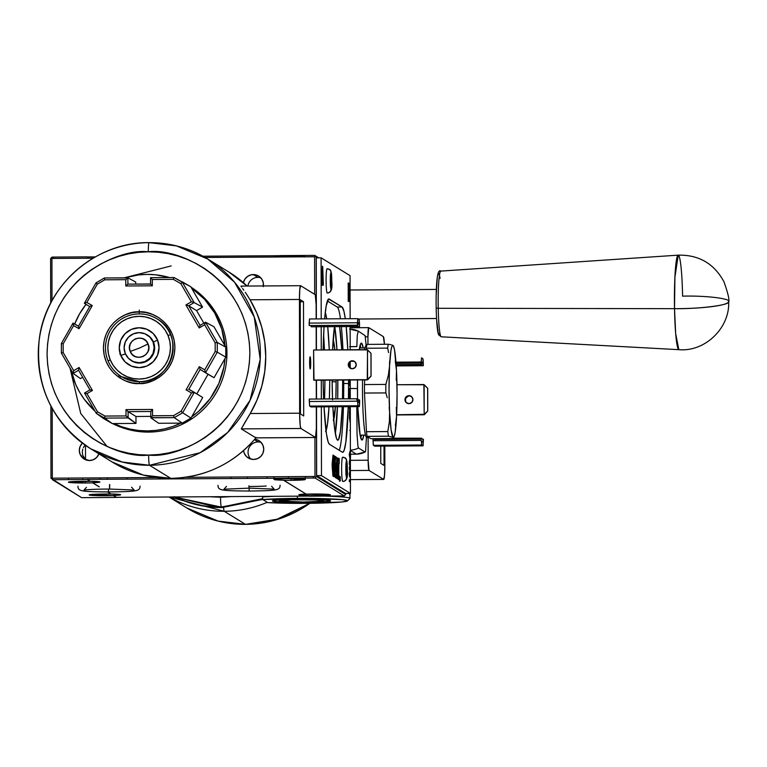 <?xml version="1.0" encoding="UTF-8"?>
<svg xmlns="http://www.w3.org/2000/svg" width="767" height="767" viewBox="0 0 767 767"><rect width="100%" height="100%" fill="white"/><g stroke="black" fill="none" stroke-linecap="round" stroke-linejoin="round"><path stroke-width="1.15" d="M350.088 289.993L436.337 289.437L350.088 290.003M358.4 319.014L436.528 318.506L358.4 319.014M441.322 336.79A32.856 2.857 -90.4 0 1 438.235 308.296L436.164 308.027L438.235 308.296A32.856 2.857 89.6 0 0 441.236 336.799L438.676 334.853C438.609 334.402 436.845 333.626 436.164 308.018C435.944 286.359 436.922 268.028 440.814 271.096A32.856 2.857 89.6 0 0 438.235 308.296L674.519 308.67L438.235 308.296A32.856 2.857 -90.4 0 1 440.728 271.115M728.65 301.527C729.561 299.849 728.008 293.282 723.99 281.834C714.154 263.627 698.9 254.73 678.229 255.152L674.912 277.223L674.519 308.67A47.257 6.203 -1 0 0 728.468 302.083C728.861 305.285 698.191 309.024 674.519 308.67A47.257 4.113 -90.4 0 1 678.229 255.152A47.257 4.113 -90.4 0 1 682.592 296.148C706.925 295.477 733.003 298.852 728.468 302.083L728.65 301.527C730.107 327.442 705.419 352.082 678.843 349.666A47.257 4.113 -90.4 0 1 674.519 308.67L675.669 333.635L678.843 349.666L441.236 336.799M436.576 319.235L438.273 333.377M438.791 334.335L439.807 332.763M438.743 273.589L437.727 275.161M437.267 277.635L436.155 296.139M436.116 302.035L436.174 307.989A30.431 2.646 89.6 0 1 437.19 278.248A30.431 2.646 89.6 0 1 440.047 278.421M174.291 496.652C189.2 503.679 204.904 507.169 221.385 507.112A9.693 0.844 -90.4 0 1 220.532 497.256L209.794 496.738M360.758 438.024A48.465 4.219 89.6 0 0 361.372 435.205L360.95 437.305M363.788 435.186A48.465 4.219 -90.4 0 1 361.986 440.047A48.465 4.219 -90.4 0 1 357.758 406.625L360.126 435.292L361.756 439.98L362.57 439.558L363.788 435.186M357.499 379.579L357.537 398.763A48.465 4.219 -90.4 0 1 357.441 388.974A48.465 4.219 -90.4 0 1 357.499 379.943M365.313 451.878L365.581 451.13L365.025 452.012L358.515 448.005L357.949 446.423L357.019 433.959L356.828 406.625L357.019 433.959L357.949 446.423L358.515 448.005L365.025 452.012A19.386 19.29 121.6 0 1 356.339 454.141A19.386 1.687 89.6 0 0 356.434 454.169A19.386 1.687 -90.4 0 1 356.339 454.141L353.913 454.15A19.386 1.687 89.6 0 0 353.999 454.179A19.386 1.687 89.6 0 0 354.095 454.15M360.797 347.873L360.806 347.959A48.465 4.219 89.6 0 0 360.154 345.15M359.272 349.714A48.465 4.219 -90.4 0 1 361.353 343.108A48.465 4.219 -90.4 0 1 363.222 347.95L361.583 343.185L360.758 343.606L359.244 349.896M349.656 346.713L356.828 346.598L357.278 335.256L358.304 331.143L365.111 335.639L366.214 346.051L365.111 335.639L358.304 331.143L357.278 335.256L356.828 346.598A19.386 1.783 178.1 0 0 350.183 346.694M356.78 399.875L356.78 398.763M365.581 451.13L366.501 436.557L365.581 451.13M365.178 452.022L356.434 454.169L350.375 454.217L356.339 454.141L350.366 450.459L356.339 454.141A19.386 19.29 -58.4 0 0 365.025 452.012M358.515 448.005A19.386 19.29 121.6 0 1 350.366 450.114A19.386 19.29 -58.4 0 0 358.515 448.005M350.327 430.469L349.8 430.45M356.713 388.533L349.359 388.505L356.713 388.533M358.026 331.277L358.304 331.143A19.386 19.29 -58.4 0 0 350.155 329.139M350.375 456.768L350.471 454.217L350.375 456.768M175.068 497.131L174.713 496.958A24.237 24.103 -58.4 0 0 175.02 497.112C190.187 504.187 205.863 507.658 222.085 507.543L262.793 499.355L218.461 507.505L175.106 497.15M231.26 496.594L220.532 497.256A9.693 0.844 89.6 0 0 221.385 507.112L262.697 498.636L221.385 507.112L175.528 497.237M209.458 496.7L220.532 497.256L231.586 496.556M299.571 499.298L299.6 499.691A21.812 1.179 -0.1 0 1 323.281 500.889A21.812 1.179 -0.1 0 1 303.406 502.04L279.773 501.004L291.431 499.835L315.525 499.94L322.437 500.496L323.233 500.726L322.303 501.187L303.406 502.04A21.812 1.179 -0.1 0 1 279.725 500.966A21.812 1.179 -0.1 0 1 299.6 499.691L299.571 499.298M364.708 379.895L364.478 384.564L385.83 384.42A50.89 4.429 89.6 0 0 385.849 392.915L364.488 393.049L385.849 392.915A50.89 4.429 -90.4 0 1 385.83 384.42L364.478 384.564A50.89 4.429 89.6 0 0 364.488 393.049L366.453 431.706L387.805 431.562L389.368 421.965L389.617 412.224A46.049 4.008 -90.4 0 1 389.531 366.243A46.049 4.008 -90.4 0 1 392.972 345.399A46.049 4.008 -90.4 0 1 393.366 345.859A46.049 4.008 -90.4 0 1 396.491 370.528A46.049 4.008 -90.4 0 1 396.568 416.51A46.049 4.008 -90.4 0 1 393.95 436.883A46.049 4.008 -90.4 0 1 393.135 437.353L393.356 437.938L392.234 438.532L370.883 438.676L392.234 438.532L393.356 437.938L393.135 437.353L388.457 436.202A50.89 4.429 -90.4 0 1 387.805 431.562L366.453 431.706A50.89 4.429 89.6 0 0 367.096 436.346L388.457 436.202L367.096 436.346L370.883 438.676M366.942 344.393L388.294 344.249A50.89 4.429 89.6 0 0 387.661 348.103L366.3 348.237L387.661 348.103A50.89 4.429 -90.4 0 1 388.294 344.249L366.942 344.393A50.89 4.429 89.6 0 0 366.3 348.237L366.233 349.666M396.299 407.363L396.568 416.51L395.379 425.647M396.491 370.538L397.066 393.845L396.568 416.491M395.264 360.797L396.491 370.528L396.251 380.25M396.491 370.528L394.516 349.848L393.5 346.118L391.764 344.939M390.681 344.68L388.898 344.345M389.578 361.669L389.531 366.243L389.578 361.669M388.61 352.599L387.661 348.103L388.61 352.599M385.83 384.42L388.342 375.399L389.531 366.243L388.342 375.399L385.83 384.42M389.176 407.344L389.617 412.224L389.176 407.344M387.268 397.699L385.849 392.915L387.268 397.699M387.805 431.562A50.89 4.429 89.6 0 0 388.457 436.202L393.135 437.353A46.049 4.008 -90.4 0 1 389.617 412.224L389.368 421.965L387.805 431.562M396.568 416.51L395.13 432.435L394.171 436.423L393.135 437.353L391.112 429.961L389.617 412.224L389.032 388.898L389.531 366.243L390.969 350.318L391.937 346.32L392.972 345.399M362.542 379.905A46.049 4.008 89.6 0 0 366.578 437.526L368.994 437.506L366.578 437.526A46.049 4.008 89.6 0 0 366.789 437.593L369.205 437.573A46.049 4.008 -90.4 0 1 368.994 437.506M366.722 345.495L366.195 345.505A46.049 4.008 89.6 0 0 364.555 349.675M347.48 500.918A46.049 2.493 -0.1 0 1 305.515 503.334L267.76 502.615L262.822 499.576L262.487 496.958A48.465 2.617 -0.1 0 1 274.452 496.316A48.465 2.617 179.9 0 0 262.487 496.958L262.822 499.576A46.049 2.493 -0.1 0 1 297.481 498.387L297.299 496.172L297.481 498.387A46.049 2.493 -0.1 0 1 347.48 500.918L349.896 498.502A48.465 2.617 179.9 0 0 324.096 496.086A48.465 2.617 -0.1 0 1 349.963 498.358L349.963 494.149M349.944 494.36L348.87 492.97L349.771 494.504L349.925 493.622M304.039 502.423A29.079 1.572 -0.1 0 1 272.467 500.832A29.079 1.572 -0.1 0 1 298.967 499.298A29.079 1.572 -0.1 0 1 330.539 500.726A29.079 1.572 -0.1 0 1 304.039 502.423L329.235 501.292L330.414 500.985L329.417 500.372L320.194 499.624L288.076 499.49L276.005 500.151L272.534 501.052L282.812 502.097L304.039 502.423M262.822 499.576L306.512 498.377L342.341 499.643L347.374 500.563L347.278 501.052L341.871 501.992L305.515 503.334A46.049 2.493 -0.1 0 1 267.76 502.615L262.822 499.576M360.097 435.148L365.476 435.11L360.097 435.148M170.485 334.642A33.93 33.748 121.6 0 1 121.483 376.664A33.93 33.748 121.6 0 1 108.061 360.912A33.93 33.748 -58.4 0 0 152.23 379.003A33.93 33.748 -58.4 0 0 170.485 334.642L168.04 335.534A31.409 31.246 121.6 0 1 151.147 376.607A31.409 31.246 121.6 0 1 110.247 359.857L108.061 360.912L110.247 359.857L113.142 365.265L117.044 370.001L121.78 373.874L127.197 376.741L133.065 378.495L139.172 379.061L145.279 378.428L151.147 376.607L156.554 373.682L161.291 369.752L165.173 364.977L168.059 359.541L169.843 353.645L170.437 347.528L169.833 341.411L168.04 335.534L165.145 330.126L161.252 325.4L156.506 321.526L151.099 318.66L145.222 316.905L139.115 316.33L133.017 316.972L127.149 318.784L121.742 321.718L117.006 325.639L113.113 330.414L110.227 335.86L108.454 341.746L107.859 347.873L108.463 353.99L110.247 359.857A31.409 31.246 121.6 0 1 127.149 318.784A31.409 31.246 121.6 0 1 168.04 335.534L170.485 334.642A33.93 33.748 -58.4 0 0 126.315 316.55A33.93 33.748 -58.4 0 0 108.061 360.912A33.93 33.748 121.6 0 1 157.062 318.89A33.93 33.748 121.6 0 1 170.485 334.642L170.485 334.642M130.237 359.857A15.119 15.043 -58.4 0 0 153.486 342.101L157.523 339.963A19.971 19.865 121.6 0 1 146.775 366.08A19.971 19.865 121.6 0 1 120.774 355.428L125.433 353.894L120.774 355.428A19.971 19.865 121.6 0 1 131.521 329.321A19.971 19.865 121.6 0 1 157.523 339.963L153.486 342.101A15.119 15.043 -58.4 0 0 145.998 334.268M120.774 355.428L119.249 347.806L120.764 340.174L125.069 333.674L131.521 329.321L139.134 327.758L146.746 329.235L153.199 333.52L157.523 339.963L159.037 347.585L157.532 355.226L153.227 361.717L146.775 366.08L139.163 367.642L131.55 366.166L125.088 361.88L120.774 355.428M153.016 341.861A15.072 14.995 121.6 0 1 131.243 360.538A15.072 14.995 121.6 0 1 125.28 353.539L128.54 358.4L133.41 361.64L139.163 362.753L144.905 361.573L149.776 358.285L153.026 353.386L154.157 347.614L153.016 341.861L149.757 337.001L144.877 333.76L139.134 332.648L133.391 333.827L128.52 337.116L125.27 342.015L124.129 347.787L125.28 353.539A15.072 14.995 121.6 0 1 147.053 334.863A15.072 14.995 121.6 0 1 153.016 341.861L153.505 342.168L153.016 341.861M131.243 360.538L132.595 361.362A15.072 14.995 -58.4 0 0 132.691 361.43M139.632 347.997L130.227 351.449C124.896 340.174 143.841 332.197 148.06 343.942L139.632 347.997L148.06 343.942C153.39 355.226 134.455 363.194 130.227 351.449L139.632 347.997M148.06 343.942L148.798 347.643L148.069 351.353L145.979 354.507L142.844 356.617L139.153 357.374L135.462 356.665L132.327 354.584L130.227 351.449L129.489 347.748L130.217 344.047L132.308 340.893L135.443 338.774L139.134 338.017L142.835 338.736L145.97 340.816L148.06 343.942M148.501 335.754A15.072 14.995 -58.4 0 0 148.405 335.697L147.053 334.863M245.459 524.35A111.474 110.889 -58.4 0 0 309.839 503.296L275.487 520.007L245.459 524.35L218.144 521.109L186.822 507.965A111.474 110.889 -58.4 0 0 245.459 524.35L224.232 511.282L245.459 524.35M267.252 502.308A111.474 110.889 121.6 0 1 224.232 511.282A9.693 0.844 -90.4 0 1 223.59 507.562A9.693 0.844 89.6 0 0 224.232 511.282A111.474 110.889 -58.4 0 0 267.252 502.308M169.152 496.997L224.232 511.282A111.474 110.889 121.6 0 1 169.152 496.997M406.462 402.704L405.599 401.419L405.59 398.361L408.936 395.667A3.998 3.979 121.6 0 1 412.771 400.729A3.998 3.979 121.6 0 1 406.846 403.058A3.998 3.979 121.6 0 1 408.936 395.667L409.271 395.868A3.998 3.979 -58.4 0 0 407.018 403.164M403.404 445.771L399.051 445.56L405.628 445.378L402.704 445.339L407.056 445.541L403.404 445.771M405.014 362.12L400.24 362.149M395.964 362.177L421.169 362.014L421.543 357.892L422.895 358.726L423.279 363.318L423.163 360.174L422.895 358.726L421.466 357.93L421.169 364.44L396.136 364.593M396.223 365.917L423.288 365.734L423.279 363.318L423.288 365.734L396.223 365.917M422.943 365.533L396.213 365.706L422.943 365.533L422.943 363.107L422.943 365.533M396.05 363.28L421.169 363.117M421.505 363.117L422.943 363.107L421.505 362.609M396.155 364.804L421.505 364.641L421.543 361.765L422.895 362.599L421.543 361.765M421.169 362.609L396.012 362.772M401.064 362.12L404.113 362.101M374.795 439.405L421.304 439.108L374.795 439.405L374.795 440.718L374.795 439.405M423.039 441.974L421.687 441.14L423.039 441.974L423.413 439.299L421.639 439.098L423.077 439.098L423.077 441.514L422.301 441.514M421.687 441.14L421.687 445.013L421.304 440.421L373.021 440.728L373.404 445.32L421.687 445.013L423.048 445.848L423.413 439.299L423.068 445.848L374.804 446.154M423.048 445.848L374.756 446.154L373.404 445.32L421.687 445.013L423.048 445.848L374.785 446.164L373.261 444.898L373.011 438.657M424.218 384.766L396.97 384.727L423.883 384.555L427.708 388.284L424.218 384.766M396.654 414.736L424.276 414.774L396.644 414.947L424.276 414.774L427.746 411.035L427.708 388.284L427.746 411.035L424.525 414.516L427.746 411.035L424.189 414.305L424.141 384.813L427.641 388.246L427.689 410.997L427.708 388.284L423.883 384.555L424.189 414.305L396.654 414.736M411.198 396.357A3.998 3.979 -58.4 0 0 409.271 395.868L410.796 396.165M408.945 403.653L411.764 402.464L412.924 399.626L411.754 396.817L408.936 395.667L406.117 396.846L404.957 399.684L406.127 402.493L408.945 403.653M383.356 336.627A14.544 1.266 -90.4 0 1 384.449 344.278L383.356 336.627L368.764 327.643L367.939 336.799A9.693 0.844 -90.4 0 1 368.716 327.634A9.693 0.844 -90.4 0 1 368.764 327.643L383.356 336.627M365.399 336.818L367.939 336.799L365.399 336.818M368.678 327.643L350.155 327.768L368.716 327.634M350.385 460.334L368.15 460.219L368.112 437.583L368.15 460.219L350.385 460.334M367.949 344.383L367.939 336.799L367.949 344.383M383.673 479.423A14.544 1.266 -90.4 0 0 384.852 465.665L384.497 475.703L383.605 479.404L369.013 470.42L350.394 470.535L369.013 470.42A9.693 0.844 -90.4 0 1 368.15 460.219L369.013 470.42L383.605 479.404L350.414 479.615L383.673 479.423A14.544 1.266 -90.4 0 1 383.605 479.404L350.414 479.615M384.852 465.665L384.813 446.097L384.852 465.665M384.804 439.338L384.804 438.58L384.804 439.338M384.046 465.406L380.787 463.402L380.758 446.126L380.787 463.402L384.046 465.406L384.008 446.106L384.046 465.406M380.748 439.366L380.748 438.609L380.748 439.366M383.999 438.59L383.999 439.347L383.999 438.59M373.356 438.657L373.356 440.728M421.639 438.206L393.049 438.187M392.599 438.398L421.294 438.206M241.049 286.283L241.595 287.098L241.039 286.11M242.564 288.45L243.82 290.214L242.564 288.45M245.258 292.275L246.821 294.614L245.258 292.275M255.957 437.765L255.881 437.861A111.474 110.889 121.6 0 1 170.744 478.349L149.507 465.272A111.474 110.889 121.6 0 1 90.87 448.887L122.193 462.031L149.507 465.272A9.693 0.844 -90.4 0 1 148.645 455.071C119 459.347 48.589 429.309 47.075 354.095C48.331 278.862 118.626 247.914 148.29 251.806L138.357 252.362L128.511 253.887L118.866 256.37L109.508 259.792L100.515 264.116L91.992 269.294L84.006 275.295L76.652 282.035L69.979 289.475L64.064 297.519L58.963 306.11L54.725 315.151L51.389 324.566L48.992 334.259L47.544 344.134L47.075 354.095L47.583 364.057L49.059 373.913L51.494 383.567L54.86 392.944L59.136 401.927L64.265 410.45L70.2 418.427L76.901 425.771L84.284 432.425L92.289 438.312L100.832 443.384L109.834 447.592L119.211 450.891L128.866 453.249L138.712 454.649L148.645 455.071L158.587 454.524L168.424 452.99L178.078 450.507L187.436 447.084L196.429 442.76L204.952 437.583L212.929 431.591L220.292 424.841L226.965 417.411L232.88 409.357L237.981 400.767L242.219 391.726L245.555 382.311L247.952 372.628L249.4 362.753L249.869 352.782L249.361 342.82L247.885 332.964L245.45 323.31L242.084 313.943L237.808 304.95L232.679 296.426L226.735 288.459L220.043 281.106L212.66 274.461L204.655 268.565L196.112 263.493L187.11 259.294L177.733 255.986L168.078 253.628L158.232 252.228L148.29 251.806A9.693 0.844 -90.4 0 1 149.076 242.631A9.693 0.844 89.6 0 0 148.29 251.806C177.944 247.53 248.355 277.568 249.869 352.782C248.613 428.015 178.318 458.963 148.645 455.071A9.693 0.844 89.6 0 0 149.507 465.272L200.158 452.683L227.674 432.473L250.013 400.412L260.214 359.368L254.28 317.116L234.577 282.237L207.761 259.035L176.439 245.891L149.124 242.65A111.474 110.889 121.6 0 1 207.761 259.035A111.474 110.889 121.6 0 1 256.159 383.816A111.474 110.889 121.6 0 1 149.507 465.272L170.744 478.349A111.474 110.889 -58.4 0 0 255.881 437.861L241.289 428.887L250.253 413.518A111.474 110.889 -58.4 0 0 250.052 299.782L246.821 294.614M247.118 286.053A111.474 110.889 -58.4 0 0 228.997 272.103L247.127 286.053A111.474 110.889 121.6 0 0 228.93 272.064M170.744 478.349L143.419 475.109L112.097 461.955A111.474 110.889 -58.4 0 0 170.744 478.349M171.214 265.919L124.149 277.846M69.998 367.997L80.717 413.461L107.035 446.404M310.175 368.927A6.059 0.527 -90.4 0 1 309.638 362.714A6.059 0.527 -90.4 0 1 310.127 356.818A6.059 0.527 -90.4 0 1 310.156 356.828L310.156 356.828A6.059 0.527 -90.4 0 1 310.693 363.04A6.059 0.527 -90.4 0 1 310.204 368.937A6.059 0.527 -90.4 0 1 310.175 368.927L309.638 362.551L310.156 356.828L310.702 363.203L310.175 368.927M354.527 361.458A3.998 3.979 -58.4 0 0 352.599 360.979L352.254 360.768A3.998 3.979 121.6 0 1 356.099 365.83A3.998 3.979 121.6 0 1 352.274 368.754L355.083 367.566L356.243 364.737L355.073 361.919L352.254 360.768L349.445 361.957L348.276 364.785L349.455 367.604L352.274 368.754A3.998 3.979 121.6 0 1 348.429 363.692A3.998 3.979 121.6 0 1 352.254 360.768L352.599 360.979A3.998 3.979 -58.4 0 0 350.337 368.265M339.676 406.529L335.323 406.318L341.9 406.146L338.976 406.098L343.328 406.309L339.676 406.529M359.685 402.483L359.339 406.606L311.028 406.913L309.676 406.088L357.959 405.772L357.575 401.179L309.293 401.496L309.676 406.088L357.959 405.772L359.311 406.606L359.685 400.067M311.105 406.874L309.6 405.954L309.283 399.07L357.566 398.763L357.575 401.179L309.293 401.496L309.283 399.07L357.566 398.763L357.815 405.35L359.311 406.606L311.076 406.913M357.911 398.965L357.911 401.39L357.911 398.965M359.349 400.067L357.911 400.077M357.911 399.866L359.349 399.856L359.311 402.733L357.911 401.39M359.311 402.733L357.959 401.898M357.767 318.66L309.504 318.967L309.159 325.505L309.149 323.089L357.441 322.773L357.441 325.198L309.159 325.505L357.777 325.409L309.159 325.505L357.777 325.409L357.815 322.523L359.167 323.358L359.56 326.502L359.167 319.484L359.55 324.077M309.523 318.967L309.149 323.089L357.441 322.773L357.786 318.65L357.777 322.984M359.215 324.077L357.777 324.086M357.805 318.66L359.167 319.484L357.805 318.66L309.504 318.967M357.815 322.523L359.167 323.358L357.777 323.367M314 380.221L367.594 379.876L314 380.221L367.594 379.876L367.46 349.915L370.969 353.347L371.007 376.098L367.518 379.406L371.007 376.098L370.969 353.347L367.201 349.656L313.607 350.011L367.546 349.867L367.259 379.665L313.665 380.01L313.607 350.011L314 380.221M367.546 349.867L371.036 353.386L367.546 349.867M367.853 379.617L371.075 376.137L371.036 353.386L371.075 376.137L367.853 379.617M349.79 367.805L348.621 364.996L349.781 362.158L351.075 361.286L354.124 361.267M245.948 420.584L241.289 428.887L300.932 428.494A14.544 1.266 -90.4 0 1 299.638 413.192L250.253 413.518L247.022 418.859M247.616 295.841L250.052 299.782L299.437 299.466L299.638 413.192L300.223 425.618L300.932 428.494L315.525 437.478L316.349 428.322A9.693 0.844 -90.4 0 1 315.563 437.497A9.693 0.844 -90.4 0 1 315.525 437.478L255.881 437.861L241.289 428.887L300.932 428.494L315.525 437.478L255.881 437.861L255.833 437.267L255.881 437.861M315.275 294.71A9.693 0.844 -90.4 0 1 316.138 304.911L315.275 294.71L300.683 285.727L299.792 289.427L299.437 299.466A14.544 1.266 -90.4 0 1 300.616 285.707A14.544 1.266 -90.4 0 1 300.683 285.727L315.275 294.71M228.997 272.103L207.761 259.035C189.746 248.077 170.188 242.612 149.076 242.631C95.118 241.854 45.224 285.947 39.203 339.714C35.004 386.347 52.223 422.742 90.87 448.887A111.474 110.889 121.6 0 1 42.473 324.105A111.474 110.889 121.6 0 1 149.124 242.65L149.028 242.65M250.052 299.782L299.437 299.466L299.638 413.192L250.253 413.518L256.955 400.173L261.825 386.06L264.768 371.429L265.737 356.55L264.72 341.679L261.72 327.087L256.801 313.041L250.052 299.782M303.502 301.719L300.242 301.738L303.502 301.719L303.694 415.935L300.443 413.931L300.242 299.715L303.502 301.719L303.694 415.935L300.443 413.931L300.242 299.715L303.502 301.719M316.349 428.322L316.311 406.893M316.301 399.032L316.263 380.211M316.215 349.992L316.177 326.78M316.167 326.569L316.167 325.678M316.157 318.919L316.138 304.911M311.268 326.809L359.56 326.502L311.268 326.809L310.932 325.707M311.268 325.707L311.268 326.598M139.249 313.895L139.105 311.901C128.655 310.53 103.881 321.431 103.44 347.94C103.967 374.449 128.779 385.034 139.23 383.529L139.383 381.688L139.23 383.529C149.68 384.9 174.454 373.989 174.895 347.48C174.368 320.97 149.555 310.386 139.105 311.901L139.287 310.079M225.038 358.457A78.378 77.966 121.6 0 1 191.712 416.749L202.728 397.498L188.864 389.224L200.168 369.445L214.031 377.719L225.038 358.457L223.887 367.048L218.787 383.586L210.196 398.61L198.528 411.4L191.712 416.749L202.728 397.498L194.31 392.34L191.51 392.963L181.06 411.237L182.642 412.751L194.31 392.34L188.864 389.224L200.168 369.445L214.031 377.719L208.03 374.296L196.831 393.883L208.03 374.296L200.168 369.445L214.031 377.719L225.786 357.163L217.291 352.149L205.623 372.561L217.291 352.149L225.786 357.163L225.766 347.135L217.272 342.465L217.291 352.149L217.272 342.465L225.766 347.135L213.945 326.732L205.527 322.207L217.272 342.465L205.537 322.207L213.945 326.732L225.019 345.85A78.378 77.966 121.6 0 0 191.491 287.989L204.53 299.245L214.77 313.109L221.711 328.899L225.019 345.85M147.063 274.394A78.378 77.966 121.6 0 1 169.526 277.549L155.711 274.816L147.063 274.394L138.424 274.931L124.618 277.846A78.378 77.966 121.6 0 1 147.063 274.394M150.888 417.612L174.282 417.651L182.642 412.751L181.06 411.237L173.601 415.618L174.282 417.651L150.802 417.804L158.673 423.279L180.83 423.135A78.378 77.966 121.6 0 1 147.341 430.92L148.606 432.089A78.761 78.349 -58.4 0 0 191.002 287.146M203.859 323.175L196.582 310.606L202.565 307.107L190.743 286.705L182.412 282.323L194.156 302.582L202.565 307.107L196.582 310.606L203.859 323.175M205.489 322.236L200.091 325.39L188.711 305.765L196.582 310.606L188.711 305.765L194.156 302.582L202.565 307.107L191.491 287.989M182.076 281.738L190.743 286.705L174.042 277.529L173.572 278.632L173.773 278.028M150.553 277.673L174.023 277.529L150.562 277.673L150.562 283.982L127.878 284.135L127.868 277.827L135.73 282.035L135.74 284.078L135.73 282.035L127.868 277.827L104.379 277.98L96.028 282.879L84.38 303.253L96.019 282.879L104.37 277.98L104.417 278.479L104.379 277.98L104.417 278.479L104.379 277.98L127.648 277.942M150.562 277.692L150.658 284.087L127.868 284.126M94.955 411.064L84.37 399.425L79.634 392.205L75.732 384.507L70.871 369.521A78.378 77.966 121.6 0 0 94.955 411.064M73.038 323.233L78.493 326.176L73.047 323.07L61.379 343.472L61.389 353.156L63.162 352.532L63.143 343.875L61.379 343.472L61.398 353.165L73.133 373.424L80.458 378.582L82.673 377.287L80.458 378.582L73.143 373.424L73.67 370.672L63.162 352.532L61.398 353.165L73.124 373.404M150.802 417.804L158.673 423.279L180.83 423.135L172.834 426.471L164.512 428.897L155.979 430.383L147.341 430.92L138.693 430.498L130.16 429.117L121.828 426.797L113.813 423.566L135.98 423.422L135.97 416.491L150.792 416.395L135.97 416.491L128.099 411.649L150.783 411.495L150.802 417.785L150.792 411.495L152.556 409.444L125.999 409.616L128.099 411.649L150.783 411.495M90.583 406.817L91.57 407.862A78.761 78.349 -58.4 0 0 95.127 411.361M112.634 423.576A78.761 78.349 -58.4 0 0 148.606 432.089L147.341 430.92A78.378 77.966 121.6 0 1 113.813 423.566L135.98 423.422L126.009 415.925L104.974 416.059L104.628 418.101L128.108 417.948L128.099 411.649L135.97 416.491L135.98 423.422L128.108 417.948L128.099 411.649L125.999 409.616L126.009 415.925L104.974 416.059L97.495 411.783L96.249 413.308L104.628 418.101L104.974 416.059L97.495 411.783L86.987 393.644L84.514 393.049L96.249 413.298L97.495 411.783L86.987 393.644L92.424 390.451L89.96 389.866L84.514 393.049L86.987 393.644L92.424 390.451L79.116 367.479L78.579 370.24L89.95 389.857L84.514 393.049L96.249 413.308L96.556 412.819M74.677 324A78.378 77.966 121.6 0 1 86.019 304.317L79.5 313.981L74.677 324M89.96 389.866L92.424 390.451L79.116 367.479L73.67 370.672L63.162 352.532L63.143 343.875L73.594 325.601L79.049 328.717L92.28 305.573L89.816 306.407L78.502 326.186L79.049 328.717L92.28 305.573L86.824 302.457L97.275 284.183L96.326 283.224L97.275 284.183L104.734 279.802L125.769 279.667L125.778 285.976L152.336 285.803L152.326 279.495L173.361 279.361L180.839 283.646L191.347 301.786L185.902 304.969L199.219 327.94L204.664 324.757L215.172 342.897L215.191 351.545L204.741 369.819L199.286 366.703L186.055 389.847L191.51 392.963L181.06 411.237L173.601 415.618L152.566 415.752L152.556 409.444L150.878 411.313M78.57 369.991L79.116 367.479L73.67 370.672L73.133 373.174M89.816 306.407L78.502 326.186L79.049 328.717L73.594 325.601L73.335 324.604L73.594 325.601L63.143 343.875L61.379 343.472M84.36 303.291L89.691 306.589L84.36 303.291L86.824 302.457L97.275 284.183L104.734 279.802L104.417 278.479L104.734 279.802L125.769 279.667L127.178 278.325L125.769 279.667L125.778 285.976L127.878 284.135L127.868 277.827M151.837 416.5L152.566 415.752L151.837 416.5M127.667 284.241L125.778 285.976L152.336 285.803L152.326 279.495L173.361 279.361L180.839 283.646L191.347 301.786L185.902 304.969L199.219 327.94L204.664 324.757L215.172 342.897L215.191 351.545L204.741 369.819L199.286 366.703L186.055 389.847L191.51 392.963L194.31 392.34L182.642 412.751L174.282 417.651L173.601 415.618L152.566 415.752L152.556 409.444L125.999 409.616L126.009 415.925L128.108 417.948L104.628 418.101L112.327 423.576L113.813 423.566M161.003 321.709A33.93 33.748 121.6 0 1 139.393 381.698L121.55 376.702M139.23 383.529L146.2 382.791L152.901 380.71L159.066 377.364L164.474 372.867L168.913 367.412L172.201 361.199L174.224 354.469L174.895 347.48L174.195 340.5L172.153 333.789L168.836 327.624L164.387 322.226L158.961 317.806L152.786 314.537L146.075 312.543L139.105 311.901L132.135 312.629L125.433 314.71L119.269 318.065L113.861 322.552L109.422 328.008L106.134 334.22L104.111 340.951L103.44 347.94L104.139 354.929L106.182 361.631L109.489 367.805L113.947 373.203L119.364 377.623L125.548 380.892L132.26 382.886L139.23 383.529M73.143 323.77L73.335 324.604L73.143 323.77M73.028 323.099L61.389 343.463M73.047 323.07L78.502 326.186M89.95 306.311L92.28 305.573L86.824 302.457L84.495 303.195M151.022 284.471L151.607 285.075L151.022 284.471M152.336 285.803L151.607 285.075L152.336 285.803M151.013 278.172L151.598 278.776L151.013 278.172M152.326 279.495L151.598 278.776L152.326 279.495M173.361 279.361L173.572 278.632L173.361 279.361M205.412 322.38L204.664 324.757L205.527 322.207L200.072 325.4L199.219 327.94L200.091 325.39L188.711 305.765L185.902 304.969L188.711 305.765L194.156 302.582L191.347 301.786L194.156 302.582L182.412 282.323L180.839 283.646L182.412 282.323L174.042 277.529M216.582 342.552L217.272 342.465L216.582 342.552M215.172 342.897L215.92 342.696L215.172 342.897M216.601 351.928L217.291 352.149L216.601 351.928M215.191 351.545L215.939 351.746L215.191 351.545M205.498 372.321L205.288 371.707L205.498 372.321M205.019 370.835L204.741 369.819L205.019 370.835M200.053 369.205L199.842 368.601L200.053 369.205M199.573 367.719L199.286 366.703L199.573 367.719M188.596 389.243L194.31 392.34M187.081 389.578L186.055 389.847L187.081 389.578M180.83 423.135L182.325 423.125L174.282 417.651L182.325 423.125L190.973 418.053L182.642 412.751L190.973 418.053L191.712 416.749M112.327 423.576L96.249 413.308L103.66 418.619L112.327 423.576M103.66 418.619L96.249 413.298M73.143 373.424L78.579 370.24L73.143 373.424M82.27 452.252L82.75 449.146L82.27 452.252L82.759 455.339L82.27 452.252M82.807 479.519L82.798 477.985L82.807 479.519M99.221 486.882L92.644 482.836L85.559 482.98A15.752 0.853 -0.1 0 1 68.426 482.155A15.752 0.853 -0.1 0 1 82.807 481.283A15.752 0.853 -0.1 0 1 90.209 481.331L90.209 481.235A15.752 0.853 -0.1 0 1 99.931 482.002A15.752 0.853 -0.1 0 1 92.644 482.74L92.644 482.836A15.752 0.853 -0.1 0 1 85.559 482.98L85.549 481.283L85.559 482.98L68.522 482.06L90.209 481.331L87.217 479.49L52.453 479.72L81.59 497.658L116.354 497.428L113.363 495.587A15.752 0.853 -0.1 0 1 106.277 495.731A15.752 0.853 -0.1 0 1 89.154 494.916A15.752 0.853 -0.1 0 1 103.526 494.044A15.752 0.853 -0.1 0 1 110.927 494.092L110.927 493.996A15.752 0.853 -0.1 0 1 120.659 494.763A15.752 0.853 -0.1 0 1 113.363 495.492L120.592 494.686L110.927 493.996L107.601 491.944M85.492 445.359L85.511 459.654L85.492 445.359M83.392 447.583L84.293 446.145L83.392 447.583M85.415 444.889L84.293 446.145L85.415 444.889M89.471 460.526A10.182 10.124 121.6 0 1 82.385 443.105L80.075 446.528L79.317 450.421L80.094 454.313L83.833 458.848L89.471 460.526L93.353 459.721L96.632 457.496L98.953 453.863A10.182 10.124 121.6 0 1 89.471 460.526M85.444 459.586L82.759 455.339L85.693 459.817M247.453 478.349L247.444 476.921L247.453 478.349M304.959 256.916L287.922 256.005L287.922 256.935L287.922 256.005A15.752 0.853 179.9 0 0 280.837 256.149L280.837 256.245A15.752 0.853 179.9 0 0 273.541 256.974L273.541 257.031M288.315 478.186L288.306 476.662L288.315 478.186M345.696 494.494L345.696 493.478L345.696 494.494L316.56 476.556L315.774 477.247L316.56 476.556L316.435 406.884L316.56 476.556L345.696 494.494L344.249 495.952L315.112 478.014L280.348 478.244L281.221 478.781A15.752 0.853 -0.1 0 1 288.315 478.637L305.381 479.385L291.057 480.324A15.752 0.853 -0.1 0 1 283.665 480.276L283.665 480.18A15.752 0.853 -0.1 0 1 273.934 479.413A15.752 0.853 -0.1 0 1 281.077 478.685M281.221 478.781L288.315 478.637A15.752 0.853 -0.1 0 1 305.439 479.452A15.752 0.853 -0.1 0 1 291.057 480.324L291.057 478.627L291.057 480.324L283.665 480.276L306.177 494.14A15.752 0.853 -0.1 0 1 313.262 493.996A15.752 0.853 -0.1 0 1 330.385 494.82A15.752 0.853 -0.1 0 1 316.014 495.693A15.752 0.853 -0.1 0 1 308.612 495.645L308.612 495.549A15.752 0.853 -0.1 0 1 298.881 494.773A15.752 0.853 -0.1 0 1 306.023 494.053M313.233 478.023L313.233 476.499L313.233 478.023M316.004 493.996L316.014 495.693L316.004 493.996M106.277 494.034L106.277 495.731L106.277 494.034M243.407 282.678A10.182 10.124 121.6 0 1 253.311 274.576L257.875 277.386A10.182 10.124 -58.4 0 0 247.875 286.043M261.048 442.338A10.182 10.124 -58.4 0 0 258.163 441.945L254.433 439.644L258.163 441.945A10.182 10.124 -58.4 0 0 250.751 459.059M253.637 459.462A10.182 10.124 121.6 0 1 243.561 450.622L244.251 453.249L246.456 456.528L249.754 458.714L253.637 459.462A10.182 10.124 121.6 0 0 258.949 440.632L258.949 440.632A10.182 10.124 121.6 0 0 254.826 439.203L257.482 439.884L260.77 442.06L262.976 445.349L263.752 449.232L262.995 453.124L260.799 456.432L257.511 458.656L253.637 459.462M342.312 405.791L340.414 431.744L338.525 439.606L337.49 440.133A60.583 5.273 -90.4 0 1 332.849 406.778L334.537 428.13L336.454 438.331L337.49 440.133A60.583 5.273 -90.4 0 0 337.777 440.22L337.777 440.22A60.583 5.273 -90.4 0 0 342.274 406.721M332.514 398.926A60.583 5.273 -90.4 0 1 332.121 380.106L332.542 399.78M332.6 349.886A60.583 5.273 -90.4 0 1 334.489 326.665L332.6 349.886M334.517 326.454A60.583 5.273 -90.4 0 1 334.661 325.553L334.517 326.454M336.147 381.88L332.13 381.698L336.147 381.88A41.197 3.586 -90.4 0 1 335.85 398.898L336.147 380.077A41.197 3.586 -90.4 0 1 336.147 381.88M333.166 339.685A41.197 3.586 -90.4 0 1 334.843 349.867L333.166 339.685M323.223 380.164A41.197 3.586 -90.4 0 1 323.156 384.018L323.223 380.164M323.616 334.997L324.441 349.934A60.583 5.273 89.6 0 0 323.616 334.997M324.94 380.154L324.546 398.974A60.583 5.273 89.6 0 0 324.94 380.154M324.182 406.836L324.096 408.399A60.583 5.273 89.6 0 0 324.182 406.836M325.256 312.553A60.583 5.273 -90.4 0 1 326.723 318.851L325.256 312.553M327.614 325.601A60.583 5.273 -90.4 0 1 327.71 326.493L327.614 325.601M327.73 326.704A60.583 5.273 -90.4 0 1 329.264 349.905L327.73 326.704M329.762 380.116A60.583 5.273 -90.4 0 1 329.369 398.945L329.762 380.116M325.62 431.658L327.509 423.796L329.014 406.807A60.583 5.273 -90.4 0 1 326.023 430.814M333.329 420.441L335.428 406.769A41.197 3.586 -90.4 0 1 333.683 419.635M334.623 325.783L334.738 326.445A60.583 5.273 89.6 0 0 334.623 325.783M334.767 326.656L336.953 349.857A60.583 5.273 89.6 0 0 334.767 326.656M337.835 380.068L337.681 398.888A60.583 5.273 89.6 0 0 337.835 380.068M337.48 405.82L335.323 433.508A60.583 5.273 89.6 0 0 337.451 406.75M339.407 325.524A60.583 5.273 -90.4 0 1 339.56 326.416L339.407 325.524M339.599 326.627A60.583 5.273 -90.4 0 1 341.785 349.829L339.599 326.627M342.657 380.039A60.583 5.273 -90.4 0 1 342.513 398.859L342.657 380.039M260.761 277.788A10.182 10.124 -58.4 0 0 257.875 277.386L253.311 274.576A10.182 10.124 121.6 0 1 263.388 285.947M281.221 478.685L273.992 479.49L283.665 480.18L306.177 494.14L330.328 494.744L324.499 495.492L308.612 495.645L309.485 496.182L344.249 495.952L315.112 478.014L315.774 477.247L314.988 476.489L314.921 437.497L314.988 476.489L185.192 477.323M305.045 256.82A15.752 0.853 179.9 0 0 287.922 256.005L280.837 256.149L279.965 255.612L314.729 255.392L318.698 257.837L314.729 255.392L316.177 256.83L315.39 256.073L314.604 256.763L205.144 257.472M317.816 257.837L316.177 256.83L316.282 318.919L316.177 256.83L317.816 257.837M314.671 294.336L314.604 256.763L314.671 294.336M316.301 325.678L316.301 326.569L316.301 325.678M316.301 326.78L316.34 349.992L316.301 326.78M316.387 380.202L316.426 399.032L316.387 380.202M273.608 257.05L280.837 256.245L279.955 255.708L202.891 256.207M95.319 256.897L86.815 256.955L88.876 258.22L86.824 256.859L52.06 257.089L54.265 258.45L52.06 257.089L50.612 258.546L50.699 303.138L50.612 258.546L51.935 258.46L52.012 300.664L51.935 258.46L93.075 258.191M81.59 497.658L50.996 478.272L50.871 405.973L50.996 478.272L53.335 479.711L50.996 478.272L52.319 478.186L52.204 408.437L52.319 478.186L156.382 477.515M243.379 282.822L244.894 279.15L247.683 276.331L251.336 274.787L255.286 274.768L258.949 276.254L261.748 279.044L263.273 282.697L263.282 286.666M119.163 377.479L118.741 374.785M306.177 494.044L298.948 494.849L308.612 495.549M309.341 496.086L116.363 497.342L113.363 495.492L116.354 497.428L113.363 495.587L89.212 494.993L95.041 494.245L110.927 494.092L107.447 491.944M99.221 486.786L92.644 482.74L99.873 481.935L90.209 481.235L87.208 479.394L280.501 478.244M322.639 275.583L322.888 279.974M322.907 281.278L322.897 282.735M321.919 285.372L321.785 282.975M321.987 275.19L322.313 274.26M338.17 464.025L338.391 467.151M338.276 474.322L338.094 475.645M107.428 479.26L107.428 477.831L107.428 479.26M119.882 354.124L120.831 355.179M348.458 299.705L348.448 293.272M348.573 293.349L348.889 299.839M348.448 291.537L348.429 284.864M348.563 284.94L348.832 291.661M349.426 393.557L349.493 390.288L349.426 393.557M348.554 383.51A72.702 6.328 -90.4 0 1 348.439 398.821L348.554 383.51L343.731 383.538L348.554 383.51L348.544 380.001A72.702 6.328 -90.4 0 1 348.554 383.51M348.256 406.683A72.702 6.328 -90.4 0 1 342.686 452.3A72.702 6.328 -90.4 0 1 342.341 452.194L342.964 452.233L344.172 450.21L345.84 442.137L348.256 406.683M339.311 450.334A72.702 6.328 89.6 0 0 343.434 406.711M343.616 398.85A72.702 6.328 89.6 0 0 343.731 383.538A72.702 6.328 89.6 0 0 343.712 380.029M350.222 463.373L349.685 459.721L349.627 464.447L349.905 461.552L350.222 463.373M349.704 460.421L349.723 463.968L349.704 460.421M349.694 459.721L349.273 463L349.493 464.687L349.829 462.952M349.877 471.667L349.282 473.488L349.877 471.667L349.273 474.169L349.714 477.055L349.694 471.724M349.292 379.473L349.829 384.114M337.672 457.899L336.924 478.531L337.48 477.314L337.691 464.361L338.295 464.553L338.17 479.308L338.726 479.653L338.861 462.002L338.487 458.551L337.672 457.899M337.624 457.899L337.288 478.608M329.446 444.256L342.341 452.194L329.446 444.256A72.702 6.328 -90.4 0 1 324.01 406.836L326.435 433.844L328.199 442.099L329.446 444.256M342.092 307.001A72.702 6.328 -90.4 0 1 345.284 318.727L343.932 311.268L342.092 307.001L328.564 299.034L326.215 305.793L324.623 318.861A72.702 6.328 -90.4 0 1 328.842 298.957A72.702 6.328 -90.4 0 1 329.187 299.063L342.092 307.001L337.259 307.04L342.092 307.001M346.09 325.476A72.702 6.328 -90.4 0 1 346.185 326.378L346.09 325.476M346.205 326.589A72.702 6.328 -90.4 0 1 347.796 349.781L346.138 325.965M342.964 349.819A72.702 6.328 89.6 0 0 341.373 326.617M341.353 326.406A72.702 6.328 89.6 0 0 341.267 325.515M340.452 318.765A72.702 6.328 89.6 0 0 337.259 307.04L327.384 300.961M323.626 398.984A72.702 6.328 -90.4 0 1 323.089 380.164L323.626 398.984M323.137 349.944A72.702 6.328 -90.4 0 1 324.058 326.732L323.137 349.944M324.067 326.521A72.702 6.328 -90.4 0 1 324.125 325.62L324.067 326.521M345.61 493.478L350.442 493.44L350.289 406.673L350.442 493.44L345.61 493.478L316.646 475.636L321.469 475.607L350.442 493.44L321.469 475.607L316.646 475.636L316.522 406.884M350.27 398.811L350.241 379.991L350.27 398.811M350.222 368.179L350.212 361.784L350.222 368.179M350.193 349.771L350.145 326.56L350.193 349.771M350.145 326.349L350.145 325.457L350.145 326.349M350.135 318.698L350.059 275.65L321.095 257.817L321.2 318.89L321.095 257.817L316.263 257.846L321.095 257.817L350.059 275.65L350.135 318.698M321.21 325.639L321.21 326.541L321.21 325.639M321.21 326.752L321.248 349.953L321.21 326.752M321.306 380.173L321.335 398.993L321.306 380.173M321.354 406.855L321.469 475.607L321.354 406.855M316.512 399.022L316.474 380.202M316.426 349.992L316.387 326.78M316.387 326.569L316.378 325.678M316.368 318.919L316.263 257.846M322.514 272.007L322.792 279.83M322.13 279.572L322.485 268.402M322.13 279.514L322.389 268.402M322.629 268.402L322.274 279.514L322.629 268.402L323.041 279.984L322.274 279.514M322.38 266.341L322.082 281.278M323.329 284.26L322.629 266.331L322.006 284.078L322.226 281.221L323.099 281.757L323.329 284.969L322.725 267.089M322.217 281.364L322.859 281.757L323.041 285.334L322.993 281.69L323.185 284.26M322.926 279.917L322.581 269.946L322.926 279.917M348.947 301.517L348.218 301.287L348.189 282.975L348.927 283.282L348.429 282.975L348.458 301.287L348.995 301.623L349.493 296.589L348.927 283.282M348.927 285.017L349.004 291.709L348.927 285.017M348.975 293.445L349.062 299.907L348.975 293.445M349.359 296.934L349.158 293.828M349.234 292.515L349.493 296.934M335.102 462.587L334.613 462.674L334.182 476.853L334.134 458.906L334.422 456.288L335.198 456.614L335.102 462.587M334.565 456.02L334.23 476.719M349.503 454.639L350.203 458.906L350.183 451.418L349.503 454.639M349.905 456.375L349.896 453.546L349.905 456.375M349.944 451.418L349.263 454.639L349.953 458.915L349.733 456.116M349.733 455.339L349.723 454.342M349.742 465.761L349.263 468.436L349.8 470.861M349.896 470.459L349.857 466.24M349.378 480.506L349.992 480.89L349.301 479.758L349.378 481.724L349.378 480.506M349.253 362.714L349.531 366.99M349.56 367.086L349.79 362.158M349.637 397.469L349.129 395.206L349.321 398.85M349.848 398.811L349.714 397.843M349.493 412.339L349.484 418.514M349.857 417.536L349.599 413.413M339.225 463.767L339.206 458.407L339.215 463.767M335.035 464.879L335.131 476.173L335.467 477.678L336.358 477.841M335.486 456.586L335.064 464.898M334.652 462.338L335.16 462.415M340.078 480.545L340.26 476.633M340.193 479.317L340.404 480.727M339.695 477.055L339.676 481.36M339.743 480.315L339.704 477.026L339.867 480.353M339.158 460.037L339.282 462.482L339.158 460.037M339.177 479.452L339.445 480.123M339.34 476.585L339.474 480.152L339.532 476.7M339.292 476.039L339.369 479.567M349.081 291.901L349.081 285.171M349.186 299.868L349.148 293.675M333.07 461.36L333.568 476.47M333.012 455.061L332.111 464.294L332.907 475.971M337.72 464.227L338.314 465.176L338.122 479.308L338.678 479.615M349.34 406.5L349.704 411.342L349.781 406.443M349.589 395.072L349.445 389.483L349.589 395.072M349.829 385.734L349.311 383.395L349.829 385.734M349.512 381.908L349.359 379.924M349.896 463.469L349.915 462.779M349.838 462.204L349.618 460.382M349.608 362.082L349.647 366.377L349.321 362.513M349.589 472.357L349.867 475.895L349.349 473.92M349.877 470.957L349.8 465.569L349.877 470.957M350.164 468.464L349.685 469.826L349.819 466.278L350.164 468.464M349.627 466.298L349.503 468.11M349.579 468.11L349.877 470.248M349.714 466.413L349.762 470.209M349.579 461.264L349.493 463.949L349.33 461.955M349.551 384.162L350.068 386.501L349.551 384.162M350.097 398.811L349.368 395.206L349.56 398.85M349.627 398.955L349.762 397.785L349.953 398.878M349.579 406.5L349.953 411.342L350.02 406.443M349.963 406.539L349.963 410.47L349.647 406.606M349.522 367.518L349.522 366.751L349.579 367.585M350.135 422.454L349.627 418.629L350.126 417.833L349.618 412.751L350.116 413.432L349.416 411.419L350.135 422.454M335.112 464.898L335.093 475.176L335.4 477.448L336.214 478.1L336.732 459.558L336.425 457.285L335.486 456.557L335.112 464.898M336.214 471.83L335.534 471.139L335.687 462.942L336.358 463.642L336.214 471.83M333.367 476.345L333.913 455.588L333.06 455.061L332.159 466.278L332.955 476.096L333.271 461.456L333.367 476.345M340.299 478.809L340.28 477.755L340.299 478.809M339.867 479.787L339.81 477.525L339.867 479.787M339.8 477.544L339.81 479.95M335.668 462.961L336.31 463.642L336.167 471.83M349.723 406.539L349.79 410.019M349.762 410.335L349.407 406.615M349.388 398.955L349.599 397.987M349.637 398.217L349.714 398.888M330.663 283.349L330.635 278.383M331.008 276.024L331.047 285.707L331.008 276.024M327.039 268.776A12.119 1.055 89.6 0 0 326.1 280.732A12.119 1.055 89.6 0 0 327.173 292.984A3.873 3.854 -57.8 0 0 331.028 289.092A8.236 0.719 -90.4 0 1 330.299 280.415A8.236 0.719 -90.4 0 1 330.999 272.64A3.873 3.854 -57.8 0 0 327.135 268.786A3.873 3.854 122.2 0 1 330.999 272.64A8.236 0.719 -90.4 0 1 331.737 281.316A8.236 0.719 -90.4 0 1 331.028 289.092A3.873 3.854 122.2 0 1 327.173 292.984M330.644 283.78L330.587 277.635M330.999 272.64L331.737 281.316L331.028 289.092L330.299 280.415L330.999 272.64M346.205 471.791L346.176 466.825M346.54 464.466L346.579 474.15L346.54 464.466L346.157 467.208L346.636 474.102L346.847 466.077L346.54 464.466L345.792 464.466M342.581 457.218A12.119 1.055 89.6 0 0 341.631 469.183A12.119 1.055 89.6 0 0 342.705 481.427A3.873 3.854 -57.8 0 0 346.559 477.534A8.236 0.719 -90.4 0 1 345.831 468.858A8.236 0.719 -90.4 0 1 346.54 461.082A3.873 3.854 -57.8 0 0 342.667 457.237A3.873 3.854 122.2 0 1 346.54 461.082A8.236 0.719 -90.4 0 1 347.269 469.759A8.236 0.719 -90.4 0 1 346.559 477.534A3.873 3.854 122.2 0 1 342.705 481.427M346.185 472.223L346.118 466.077M346.54 461.082L347.269 469.759L346.559 477.534L345.831 468.858L346.54 461.082M249.141 486.489A22.416 1.208 179.9 0 0 266.216 486.029M249.141 488.148L249.16 491.043L249.141 488.148M248.959 485.77L248.949 488.148L274.135 489.116L271.595 486.278M108.521 489.058L108.435 491.944L108.521 489.058M109.71 484.504C109.652 489.777 109.595 489.931 109.518 484.974C109.595 489.931 109.652 489.777 109.71 484.504M131.569 487.189L134.12 490.027L109.614 489.058L109.528 486.681M436.528 318.516L358.41 319.024M678.229 255.152L440.814 271.096M349.522 329.101L358.294 331.133M175.068 497.141L218.653 507.543L262.803 499.461M350.586 454.217L350.385 459.826M324.326 499.854L323.291 500.889M278.68 499.931L279.725 500.966M393.394 437.871L393.95 436.883M364.929 347.93L359.55 347.969M365.495 435.177L360.107 435.215M157.062 318.89L158.932 320.04M309.916 503.296L279.332 518.856L245.507 524.369C224.395 524.388 204.837 518.923 186.822 507.965L169.008 496.997M90.87 448.887L112.097 461.955C130.112 472.913 149.68 478.378 170.782 478.359C205.096 477.448 233.475 463.949 255.938 437.871L315.563 437.497M359.339 406.606L311.057 406.922M240.991 286.091L300.616 285.707M89.95 389.857L78.579 370.231M78.493 326.186L89.806 306.388M157.12 318.928C185.959 334.431 172.105 383.395 139.383 381.688M68.426 478.081L68.426 479.615M230.857 478.455L230.857 477.026M273.934 478.177L273.924 476.748M120.448 376.003L120.448 378.304M305.429 476.547L305.439 478.081M267.204 476.796L267.213 478.225M99.931 479.308L99.931 477.879M127.188 477.697L127.188 479.135M330.318 285.717L331.047 285.707M327.078 268.766L329.196 269.38C331.008 269.294 331.852 273.138 331.747 280.904C332.562 289.006 331.056 293.032 327.231 293.004M330.261 276.024L330.98 276.015M345.859 474.159L346.579 474.15M342.609 457.218L344.738 457.822C346.54 457.736 347.393 461.581 347.278 469.346C348.103 477.448 346.598 481.484 342.763 481.446M218.001 485.338C218.116 490.477 220.81 490.746 249.16 491.043C277.232 490.64 280.003 490.372 280.089 485.223M226.505 486.355L223.964 489.202L248.949 488.148M77.975 486.24C78.013 491.417 81.206 491.637 108.435 491.944C138.089 491.551 139.757 491.216 140.064 486.134M86.45 487.361L83.948 490.113C89.077 489.413 97.63 489.068 109.614 489.058"/></g></svg>
